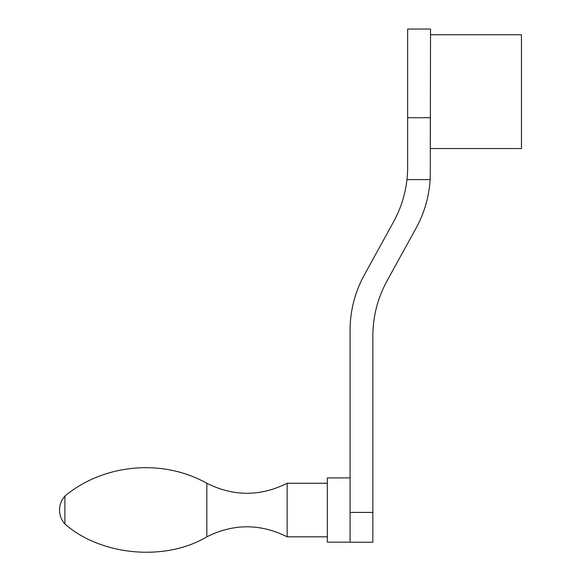 <?xml version="1.0" encoding="UTF-8"?>
<svg xmlns="http://www.w3.org/2000/svg" width="581" height="581" viewBox="0 0 581 581"><rect width="100%" height="100%" fill="white"/><g stroke="black" fill="none" stroke-linecap="round" stroke-linejoin="round"><path stroke-width="0.87" d="M430.528 148.547L521.455 148.547L521.455 34.744L430.528 34.744M407.651 154.234L407.651 29.05L430.528 29.05L430.303 154.234M430.114 179.602L406.954 179.602A113.803 113.803 0 0 0 407.651 166.994L407.651 117.718L430.303 117.718L430.303 173.051A113.803 113.803 0 0 1 430.114 179.602C429.061 196.741 424.42 212.849 416.199 227.926L386.946 281.066C377.643 298.176 372.944 316.471 372.842 335.941L372.842 512.42L350.082 512.42L350.082 542.226L372.842 542.226L372.842 512.42M350.082 512.42L350.082 330.095C350.183 310.617 354.882 292.323 364.185 275.22L393.548 221.869C400.774 208.652 405.24 194.562 406.954 179.602M206.821 536.822L206.821 483.261C233.591 496.617 260.368 496.617 287.152 483.261L287.152 536.822C260.375 523.466 233.598 523.466 206.821 536.822C165.411 561.653 101.196 555.864 64.898 524.018C61.39 520.017 59.603 515.362 59.545 510.038A20.923 20.923 0 0 0 64.898 524.018L64.898 496.065A20.923 20.923 0 0 0 59.545 510.038M287.152 536.822L327.321 536.822M350.082 542.175L327.321 542.175L327.321 477.909L350.082 477.909M206.821 483.261C162.658 458.431 103.905 463.732 64.898 496.065M287.152 483.261L327.321 483.261"/></g></svg>

